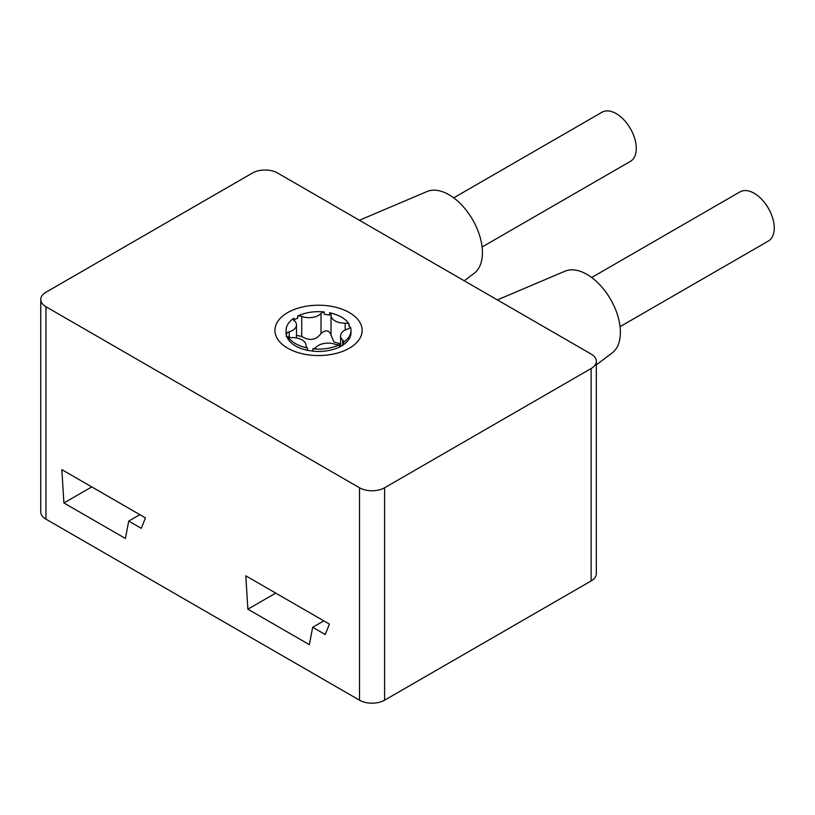 <?xml version="1.0" encoding="UTF-8"?>
<svg xmlns="http://www.w3.org/2000/svg" width="815" height="815" viewBox="0 0 815 815"><rect width="100%" height="100%" fill="white"/><g stroke="black" fill="none" stroke-linecap="round" stroke-linejoin="round"><path stroke-width="1.22" d="M596.325 361.289L596.325 573.699A17.736 10.238 180 0 1 591.13 580.942L384.599 700.187A17.736 10.238 180 0 1 359.507 700.187L45.946 519.155A17.736 10.238 180 0 1 40.75 511.912L40.75 299.492A17.736 10.238 0 0 0 45.946 306.735L359.507 487.767A17.736 10.238 0 0 0 384.599 487.767L591.13 368.523A17.736 10.238 0 0 0 596.325 361.289A17.736 10.238 0 0 0 591.13 354.046L277.569 173.014A17.736 10.238 0 0 0 252.477 173.014L45.946 292.249A17.736 10.238 0 0 0 40.75 299.492M325.226 634.528L312.685 627.285L309.343 644.665L247.882 609.182L245.794 575.828L329.403 624.096L325.226 634.528M141.27 528.324L128.729 521.08L125.378 538.46L63.927 502.977L61.828 469.623L145.447 517.892L141.27 528.324M349.37 348.188A43.613 25.173 180 0 1 287.705 348.188A43.613 25.173 180 0 1 287.705 312.583A43.613 25.173 180 0 1 349.37 312.583A43.613 25.173 180 0 1 349.37 348.188M293.716 320.641L295.122 319.052L297.638 318.37L297.638 316.057A5.318 3.077 180 0 1 301.723 316.444L301.723 336.463L296.487 335.291M343.36 342.453A32.447 18.735 180 0 0 350.99 330.391A32.447 18.735 180 0 0 350.481 327.11A5.318 3.077 180 0 1 347.852 328.954A13.6 7.855 180 0 0 340.589 335.902A13.6 7.855 180 0 0 342.687 340.089A5.318 3.077 180 0 1 343.512 341.73A5.318 3.077 180 0 1 343.36 342.453L343.36 344.776L339.437 347.037A32.447 18.735 180 0 1 312.848 351.153L307.489 350.318A32.447 18.735 180 0 1 288.031 339.081L286.595 335.994A32.447 18.735 180 0 1 286.085 332.703L286.085 330.391A32.447 18.735 180 0 1 293.716 318.319L293.716 319.765M286.371 336.748L286.595 333.671A5.318 3.077 180 0 1 289.213 331.827L289.213 337.257M343.36 344.776A32.447 18.735 0 0 0 350.99 332.703L350.99 330.391M297.638 316.057A32.447 18.735 180 0 1 324.227 311.941L324.227 314.264L329.586 315.089L329.586 312.777A32.447 18.735 180 0 1 349.044 324.013L349.044 326.326L350.348 327.324M339.437 344.725A32.447 18.735 180 0 1 312.848 348.83A5.318 3.077 180 0 0 316.057 347.312A13.6 7.855 180 0 1 335.352 344.327A5.318 3.077 180 0 0 339.437 344.725L339.437 347.037M324.227 311.941A5.318 3.077 180 0 0 321.018 313.459L321.018 333.478C316.128 340.222 309.7 341.22 301.723 336.463M321.018 333.478C325.766 329.525 329.107 330.034 331.043 335.036L333.865 341.903L340.589 343.961M312.848 348.83L312.848 351.153M307.489 348.005A32.447 18.735 180 0 1 288.031 336.768A5.318 3.077 180 0 0 291.902 337.614A13.6 7.855 180 0 1 306.043 345.458A13.6 7.855 180 0 1 306.022 345.764A5.318 3.077 180 0 0 306.022 345.886A5.318 3.077 180 0 0 307.489 348.005L307.489 350.318M288.031 336.768L288.031 339.081M286.595 333.671A32.447 18.735 180 0 1 286.085 330.391M289.213 331.827A13.6 7.855 180 0 0 296.487 324.869A13.6 7.855 180 0 0 294.388 320.682A5.318 3.077 180 0 1 293.563 319.042A5.318 3.077 180 0 1 293.716 318.319M321.018 313.459A13.6 7.855 180 0 1 301.723 316.444M329.586 312.777A5.318 3.077 180 0 1 331.053 314.896A5.318 3.077 180 0 1 331.043 315.008A13.6 7.855 180 0 0 331.033 315.323L331.033 335.485M331.033 315.323A13.6 7.855 180 0 0 345.173 323.168A5.318 3.077 180 0 1 349.044 324.013M497.364 299.91L565.029 271.181A47.301 27.313 60 0 1 600.828 285.892A47.301 27.313 60 0 1 620.398 332.316A47.301 27.313 60 0 1 612.208 352.905L596.325 364.876M591.68 277.507L739.989 191.882A28.382 16.381 60 0 1 761.862 199.481A28.382 16.381 60 0 1 774.25 228.047A28.382 16.381 60 0 1 768.372 241.036L620.062 326.662M323.81 620.867L312.685 627.285M275.725 593.106L247.882 609.182M139.844 514.662L128.729 521.08M91.769 486.901L63.927 502.977M464.244 280.788L474.238 273.249A47.301 27.313 -120 0 0 482.429 252.67A47.301 27.313 -120 0 0 462.869 206.236A47.301 27.313 -120 0 0 427.06 191.525L359.395 220.254M482.093 247.006L630.403 161.38A28.382 16.381 -120 0 0 636.281 148.391A28.382 16.381 -120 0 0 623.893 119.825A28.382 16.381 -120 0 0 602.02 112.225L453.711 197.851M591.13 368.523L591.13 580.942M384.599 487.767L384.599 700.187M359.507 487.767L359.507 700.187M45.946 306.735L45.946 519.155M342.687 340.089L342.687 345.58M345.173 323.168L345.173 330.024M340.589 335.902L340.589 346.701M296.487 324.869L296.487 337.96M306.043 345.458L306.043 346.11"/></g></svg>
